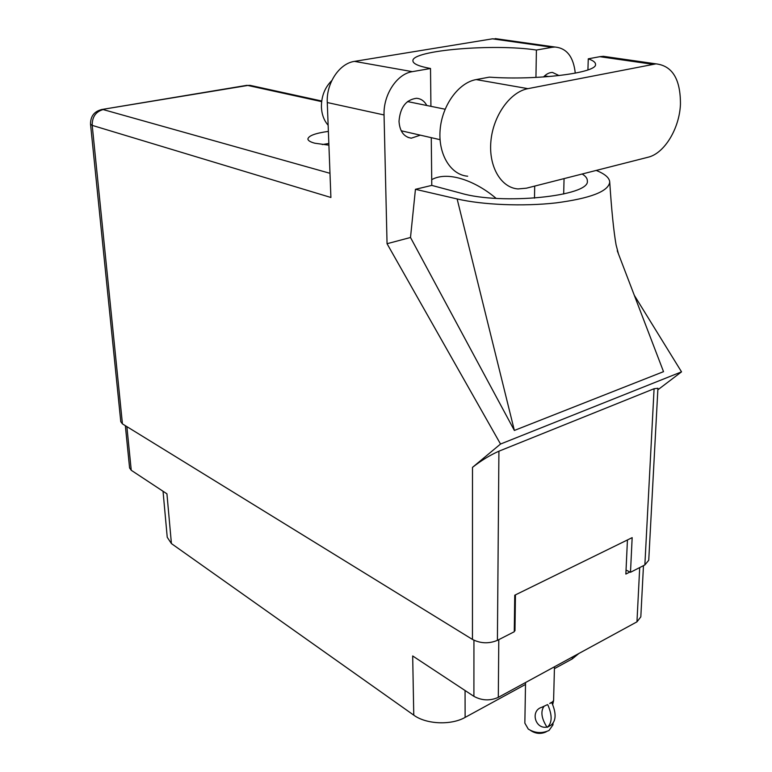 <?xml version="1.0" encoding="UTF-8"?>
<svg xmlns="http://www.w3.org/2000/svg" width="772" height="772" viewBox="0 0 772 772"><rect width="100%" height="100%" fill="white"/><g stroke="black" fill="none" stroke-linecap="round" stroke-linejoin="round"><path stroke-width="1.16" d="M465.062 690.515L465.12 717.4C451.07 725.458 426.086 724.319 413.763 715.142L171.423 543.584L166.935 493.829L131.25 470.283L129.59 467.957L125.344 425.69M643.472 565.644L640.818 616.876L636.958 621.846L498.307 697.367C489.998 701.005 481.863 700.667 473.902 696.344L412.682 655.959L413.763 715.142M465.12 717.4L525.51 684.436M554.421 668.649L572.226 658.931L572.284 657.068M171.423 543.584L167.234 537.273L163.037 491.253M578.884 653.479L572.226 658.931M627.443 539.956L625.851 574.069L629.913 571.994M514.277 631.11L514.972 630.753L515.445 594.874M514.287 630.348L514.972 630.753M648.046 157.237C664.287 153.512 679.389 128.77 680.441 104.49C680.624 79.4 672.489 65.852 656.036 63.854L527.923 88.655C510.06 91.955 493.115 115.8 490.905 141.199C488.502 166.617 501.028 187.77 518.022 188.937L526.446 188.185L648.046 157.237M328.139 125.228C324.047 120.577 321.808 114.594 321.422 107.25C321.297 96.452 324.761 87.554 331.806 80.568M426.81 105.494C424.349 100.978 420.885 98.584 416.436 98.295C405.937 99.723 400.128 107.414 399.008 121.368C399.761 131.365 403.862 136.972 411.312 138.178L420.325 135.158M328.38 131.385C315.381 133.199 308.559 135.727 307.903 138.96C307.999 140.6 310.305 142.019 314.822 143.216L328.901 145.165M322.3 144.567L328.843 143.486M587.926 69.895L588.264 58.826L599.834 56.684L652.465 64.24M609.359 57.176L603.395 56.327L599.834 56.684M327.27 102.531L330.908 197.487L92.206 125.373L122.439 423.896L472.454 639.428L472.503 467.369L500.526 444.035L387.052 243.711L384.051 114.96L327.27 102.531C326.18 83.231 339.4 63.372 354.512 61.374L412.325 71.661C396.953 73.851 383.221 94.753 384.051 114.96M575.275 73.176C573.509 56.848 566.744 48.134 554.991 47.034L552.202 47.285L492.468 38.832L354.512 61.374M492.468 38.832L499.889 39.256M559.102 75.598L552.491 72.443C549.307 72.462 546.325 73.977 543.527 76.988M552.202 47.285L536.405 50.045L535.942 77.422M582.165 173.999C585.707 176.19 587.424 178.486 587.338 180.899C590.493 196.213 501.472 205.275 460.99 193.212L431.78 185.396L415.442 189.304L410.501 237.486L514.364 430.448L663.524 371.66L617.262 250.775M410.501 237.486L387.052 243.711M657.85 389.821L681.531 371.853L500.526 444.035M681.531 371.853L634.294 295.29M430.921 106.333L430.515 68.496L412.325 71.661M431.78 185.396L431.268 137.657M122.439 423.896L120.789 421.724L90.536 124.224L92.206 125.373C92.119 116.919 95.767 111.65 103.13 109.566L329.982 173.304M644.861 564.93L654.087 388.731L657.927 388.277L648.741 560.25L644.861 564.93L630.492 572.284L632.162 537.64L514.75 595.212L514.268 631.737L497.409 640.355C488.908 643.858 480.589 643.549 472.454 639.428M630.492 572.284L626.034 570.054M654.087 388.731L498.915 451.195L497.409 640.355M472.503 467.369C481.091 460.594 489.892 455.21 498.915 451.195M536.405 50.045C493.858 43.464 411.399 50.354 412.914 60.843C413.001 63.786 418.868 66.344 430.515 68.496M496.087 198.356C476.401 181.555 448.522 170.419 431.722 179.635M415.442 189.304L457.13 198.954C482.664 204.908 523.242 206.616 556.043 202.891C590.455 198.356 608.355 191.446 609.735 182.173C609.513 177.869 604.997 173.961 596.196 170.429M514.364 430.448L457.13 198.954M588.264 58.826C593.157 60.525 595.579 62.368 595.521 64.356C597.47 72.925 536.849 80.568 489.351 77.142L476.15 79.584C458.471 82.662 441.98 105.523 440.117 129.976C438.081 154.439 450.78 174.954 467.678 176.209M553.013 723.287L552.964 724.898L549.017 730.476C541.925 733.68 535.006 733.207 528.27 729.067L524.854 723.142L525.539 682.535M547.802 704.817C552.405 715.422 552.231 722.91 547.261 727.301L546.943 727.099C535.044 729.386 530.103 710.52 541.857 707.258L547.483 704.624M546.171 731.856C541.027 734.172 536.009 733.825 531.117 730.823L530.557 730.476M547.261 727.301L551.208 725.014C556.178 720.633 556.371 713.154 551.777 702.578L553.592 700.609L552.694 704.614M546.943 727.099C541.384 718.278 540.429 711.311 544.096 706.187M551.777 702.578L549.683 703.485L551.449 702.375M126.878 426.636L131.25 470.283M473.902 696.344L473.94 640.249M636.958 621.846L639.708 567.565M498.789 639.65L498.307 697.367M321.635 101.624L247.802 85.451L102.155 109.441C94.319 111.245 90.449 116.167 90.536 124.224M534.494 198.143L534.697 186.081M563.676 194.023L564.062 178.612M101.354 109.576L246.741 85.354L252.048 85.788M245.853 85.499L250.118 85.364L321.712 101.016M476.15 79.584L527.923 88.655M411.312 138.178L407.963 137.397M548.96 76.582L544.627 75.878M445.097 109.219L407.51 101.566M440.05 139.674L401.199 130.777M609.735 182.173C611.578 210.274 613.692 231.185 616.085 244.907L618.449 253.892M554.991 47.034L495.228 38.6M603.395 56.327L656.036 63.854M554.47 666.776L553.592 700.609"/></g></svg>
